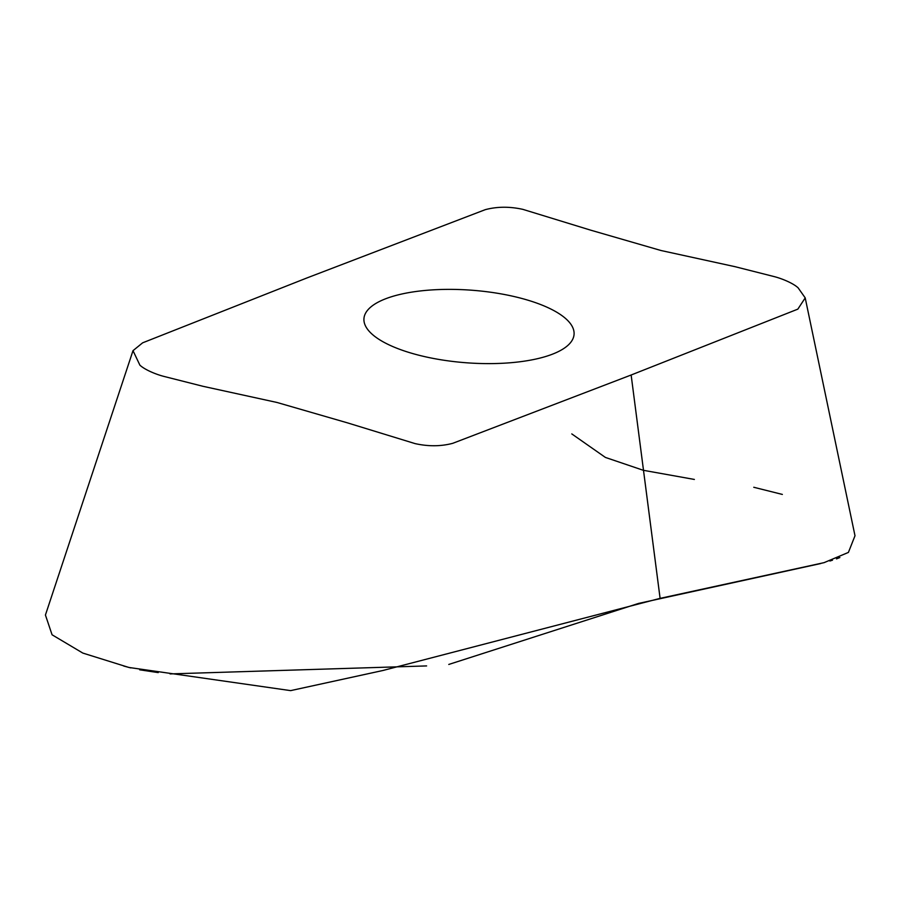 <?xml version="1.0" encoding="UTF-8"?>
<svg xmlns="http://www.w3.org/2000/svg" width="900" height="900" viewBox="0 0 900 900"><rect width="100%" height="100%" fill="white"/><g stroke="black" fill="none" stroke-linecap="round" stroke-linejoin="round"><path stroke-width="1.35" d="M139.894 365.164C144.956 369.877 156.442 374.569 164.205 376.481L202.939 386.291L276.998 402.469L347.287 422.809L415.091 443.61C428.366 446.546 440.921 446.456 452.745 443.317L631.136 375.007L797.839 309.139L805.219 297.889L798.109 287.82C793.058 283.106 781.56 278.415 773.809 276.502L735.075 266.692L661.005 250.515L590.726 230.175L522.911 209.374C509.636 206.438 497.093 206.539 485.269 209.666L306.866 277.976L142.639 342.821L133.009 350.662L139.894 365.164M527.602 300.094A105.356 36.383 -175.7 0 1 574.065 334.395A105.356 36.383 -175.7 0 1 556.245 352.598A105.356 36.383 -175.7 0 1 437.074 359.123A105.356 36.383 -175.7 0 1 363.949 318.589A105.356 36.383 -175.7 0 1 420.784 290.902A105.356 36.383 -175.7 0 1 527.602 300.094M660.082 598.252L631.148 375.041L660.105 598.365L382.838 670.511L290.61 690.626L128.914 667.462L82.845 653.085L52.076 634.793L45.428 615.038L133.009 350.651M805.207 297.9L855 535.748L848.408 552.42L824.051 562.658L660.105 598.365M571.793 433.912L605.396 457.425L643.252 470.272M643.387 470.306L694.373 479.441M753.773 487.271L782.359 494.426M839.857 557.561L836.46 558.889M832.477 560.205L829.879 561.004M820.732 563.535L638.572 603.416L448.774 664.447M426.611 665.921L170.055 673.909M158.243 672.604L139.691 669.814M130.748 667.913L123.716 666.034"/></g></svg>

